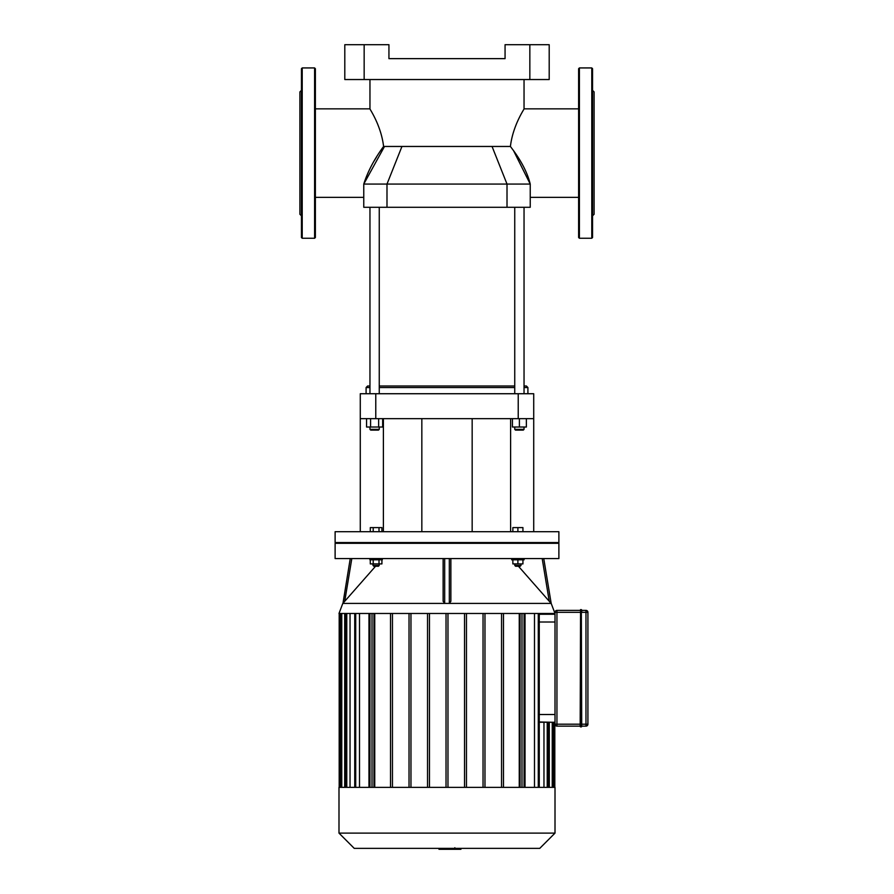 <?xml version="1.0" encoding="UTF-8"?>
<svg xmlns="http://www.w3.org/2000/svg" width="894" height="894" viewBox="0 0 894 894"><rect width="100%" height="100%" fill="white"/><g stroke="black" fill="none" stroke-linecap="round" stroke-linejoin="round"><path stroke-width="1.34" d="M592.554 81.745L592.554 95.68M578.619 186.734L578.619 172.788M592.554 153.097L592.554 237.491L591.783 238.262L591.783 67.933L592.554 68.704L592.554 172.788M592.554 186.734L592.554 210.503M592.554 90.383L594.108 91.926L594.108 214.258L592.554 215.812M579.401 238.262L579.401 67.933L578.619 68.704L578.619 237.491L579.401 238.262L591.783 238.262M315.381 186.734L315.381 172.788M302.217 238.262L302.217 67.933L301.446 68.704L301.446 237.491L302.217 238.262L314.599 238.262L315.381 237.491L315.381 68.704L314.599 67.933L314.599 238.262M301.446 90.383L299.892 91.926L299.892 214.258L301.446 215.812M555.006 614.256L540.3 614.256L555.006 614.256L555.006 612.323A1.933 1.933 0 0 1 556.94 610.379L580.172 610.379L556.94 610.379A1.933 1.933 0 0 0 555.006 612.323L555.006 724.196A1.933 1.933 0 0 0 556.94 726.129L580.172 726.129L556.94 726.129L556.94 724.196L580.564 724.196L580.564 609.607L580.172 726.52L581.715 726.52L581.335 609.607L581.335 726.911M580.564 726.911L580.564 724.196L581.715 724.196L581.715 726.129L585.972 726.129L581.715 726.129M580.564 609.607L581.715 609.999M581.715 612.323L585.972 612.323L585.972 726.129A1.933 1.933 0 0 0 587.917 724.196L587.917 612.323A1.933 1.933 0 0 0 585.972 610.379L581.715 610.379L581.715 612.323L556.94 612.323L556.94 610.379M581.715 610.379L585.972 610.379L585.972 612.323L587.917 612.323L587.917 724.196L581.715 724.196M555.006 612.323L556.94 612.323L556.94 724.196L555.006 724.196L554.816 722.263L554.816 787.357M460.924 848.372L460.924 849.3L439.155 849.3L439.155 848.372L438.976 849.3L438.976 848.372M454.845 847.736L454.845 848.372M456.175 849.3L456.175 848.372M522.934 531.707L522.934 527.594L512.865 527.594L512.865 531.707M517.894 531.707L517.894 527.594M379.011 531.707L379.011 527.594L370.295 527.594L370.295 531.707M373.2 531.707L373.2 527.594M381.917 531.707L381.917 527.594L379.011 527.594M447 542.546L558.884 542.546L558.884 531.707L335.116 531.707L335.116 542.546L447 542.546M552.235 787.357L552.235 722.263L539.261 721.983M540.3 722.263L555.006 722.263M539.261 614.524L540.244 614.256M543.965 722.263L543.965 787.357M549.296 722.263L549.296 787.357M549.296 613.474L549.296 614.256M354.248 848.372L539.752 848.372L555.006 833.119L338.994 833.119L354.248 848.372M338.994 833.119L338.994 787.357L555.006 787.357L555.006 833.119M374.742 787.357L374.742 613.474M359.511 787.357L359.511 613.474M519.258 613.474L519.258 787.357M350.035 787.357L350.035 613.474M534.489 613.474L534.489 787.357M344.704 787.357L344.704 613.474M543.965 613.474L543.965 614.256M390.522 787.357L390.522 613.474M392.455 613.474L392.455 787.357M409.027 787.357L409.027 613.474M410.961 613.474L410.961 787.357M427.533 787.357L427.533 613.474M429.466 613.474L429.466 787.357M447.972 613.474L447.972 787.357M464.534 613.474L464.534 787.357M466.467 787.357L466.467 613.474M483.039 613.474L483.039 787.357M484.973 787.357L484.973 613.474M501.545 613.474L501.545 787.357M503.478 787.357L503.478 613.474M542.189 558.571L549.251 601.271L551.185 603.405L543.753 558.571L551.173 603.372L555.006 613.474L338.994 613.474L342.793 603.405L344.738 601.271L351.811 558.571M521.984 787.357L521.984 613.474M520.051 613.474L520.051 787.357M372.016 787.357L372.016 613.474M373.949 613.474L373.949 787.357M446.028 613.474L446.028 787.357M376.106 566.237L378.419 566.237L379.201 565.455L372.999 565.455L373.781 566.237L376.106 566.237M379.011 559.812L379.011 563.913L381.917 563.913L381.917 559.812M370.295 559.812L370.295 563.913L379.011 563.913M373.2 559.812L373.2 563.913M369.904 558.571L369.904 559.812L382.297 559.812L382.297 558.582M515.581 566.237L520.219 566.237L521.001 565.455L514.799 565.455L515.581 566.237M521.001 563.913L521.001 565.455M512.865 559.812L512.865 563.913L522.934 563.913L522.934 559.812M517.894 559.812L517.894 563.913M511.703 558.582L511.703 559.812L524.096 559.812L524.096 558.571M350.247 558.571L342.983 603.238M375.569 566.237L344.749 601.271M450.867 601.271L450.867 558.571L450.867 601.271L449.324 603.405L444.676 603.405L443.133 601.271L443.133 558.571L443.133 601.271M549.251 601.271L518.431 566.237M335.116 558.571L558.884 558.571L558.884 543.317L335.116 543.317L335.116 558.571M360.282 418.66L375.771 418.66L375.771 393.729L360.282 393.729L360.282 531.707M383.392 418.66L383.392 531.707M375.771 418.66L533.718 418.66L533.718 531.707M510.608 418.66L510.608 531.707M533.718 418.66L533.718 393.729L518.229 393.729L518.229 418.66M375.771 393.729L518.229 393.729M364.16 44.7L344.805 44.7L344.805 79.544L364.16 79.544L364.16 44.7L388.935 44.7L388.935 58.635L505.065 58.635L505.065 44.7L529.84 44.7L529.84 79.544L364.16 79.544M529.84 79.544L549.195 79.544L549.195 44.7L529.84 44.7M513.514 150.605L530.231 184.063L363.769 184.063C367.725 171.57 374.329 159.031 383.593 146.46L510.407 146.46L513.514 150.605C522.062 162.328 527.628 173.47 530.231 184.063L530.231 207.296L363.769 207.296L363.769 184.063L384.509 146.46M376.62 156.919L373.536 161.937M383.593 146.46C381.045 125.048 369.557 108.934 369.96 108.844C369.49 108.822 381.034 124.981 383.593 146.46M510.407 146.46C512.955 125.048 524.443 108.934 524.04 108.844C524.51 108.822 512.966 124.981 510.407 146.46M524.04 387.538L527.907 387.538L526.365 385.984L524.04 385.984M514.743 385.984L379.257 385.984M369.96 385.984L367.635 385.984L366.093 387.538L369.96 387.538M379.257 387.538L514.743 387.538M366.093 393.729L366.093 387.538M370.742 430.126L378.475 430.126L379.257 429.343L369.96 429.343L370.742 430.126M379.257 427.019L379.257 429.343M378.631 418.66L378.631 427.019L382.654 427.019L382.654 418.66M366.562 418.66L366.562 427.019L378.631 427.019M370.585 418.66L370.585 427.019M379.257 393.729L379.257 207.296M515.525 430.126L523.258 430.126L524.04 429.343L514.743 429.343L515.525 430.126M512.43 418.66L512.43 427.019L526.365 427.019L526.365 418.66M519.392 418.66L519.392 427.019M555.006 714.518L539.261 714.518M539.261 622L555.006 622M547.229 787.357L547.229 722.263M552.235 614.256L552.235 613.474M553.844 722.263L553.844 787.357M553.844 613.474L553.844 614.256M340.156 613.474L340.156 787.357M341.765 787.357L341.765 613.474M346.771 787.357L346.771 613.474M355.711 787.357L355.711 613.474M547.229 614.256L547.229 613.474M524.052 787.357L524.052 613.474M538.289 787.357L538.289 613.474M369.948 787.357L369.948 613.474M444.676 603.405L444.676 558.571M449.324 558.571L449.324 603.405M551.207 603.405L342.815 603.405M492.046 146.46L507.01 184.063L507.01 207.296M401.954 146.46L386.99 184.063L386.99 207.296M579.401 67.933L591.783 67.933M302.217 67.933L314.599 67.933M558.102 543.317L558.884 542.546M335.898 543.317L335.116 542.546M548.201 787.357L548.201 722.263M553.196 787.357L553.196 722.263M553.196 614.256L553.196 613.474M554.816 613.474L554.816 614.256M548.201 614.256L548.201 613.474M525.024 787.357L525.024 613.474M539.261 787.357L539.261 613.474M345.799 613.474L345.799 787.357M368.976 613.474L368.976 787.357M340.804 613.474L340.804 787.357M354.739 613.474L354.739 787.357M339.184 613.474L339.184 787.357M372.999 563.913L372.999 565.455M379.201 563.913L379.201 565.455M514.799 563.913L514.799 565.455M472.166 531.707L472.166 418.66M421.834 531.707L421.834 418.66M315.381 197.339L363.769 197.339M315.381 108.844L369.96 108.844L369.96 79.544M530.231 197.339L578.619 197.339M524.04 79.544L524.04 108.844L578.619 108.844M527.907 393.729L527.907 387.538M369.96 427.019L369.96 429.343M369.96 393.729L369.96 207.296M514.743 427.019L514.743 429.343M524.04 427.019L524.04 429.343M524.04 393.729L524.04 207.296M514.743 393.729L514.743 207.296"/></g></svg>
